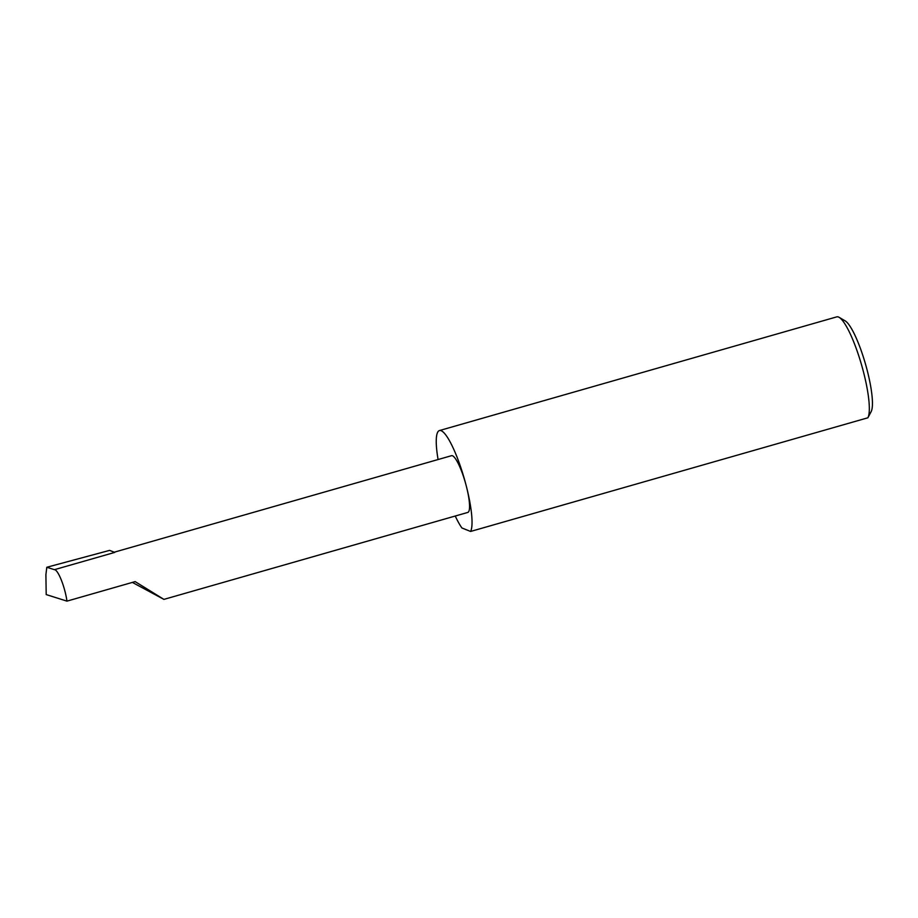 <?xml version="1.0" encoding="UTF-8"?>
<svg xmlns="http://www.w3.org/2000/svg" width="918" height="918" viewBox="0 0 918 918"><rect width="100%" height="100%" fill="white"/><g stroke="black" fill="none" stroke-linecap="round" stroke-linejoin="round"><path stroke-width="1.38" d="M132.376 582.414L163.92 599.385L135.141 581.61L66.957 601.129C64.971 586.889 58.075 569.596 54.426 569.676L46.807 567.267L45.9 574.691L46.198 594.577L66.957 601.129M867.889 417.782A53.359 10.637 -106 0 0 863.781 373.121A53.359 10.637 -106 0 0 839.144 317.353L845.145 320.852A48.229 9.616 74 0 1 867.43 371.262A48.229 9.616 74 0 1 871.136 411.654L867.889 417.782L470.601 531.453A53.359 10.637 -106 0 0 466.493 486.804A29.514 5.887 74 0 1 467.778 512.439L163.92 599.385M839.144 317.353A53.359 10.637 -106 0 0 836.757 316.871L439.458 430.553A53.359 10.637 -106 0 0 438.081 459.528M114.188 552.211L451.541 455.684A29.514 5.887 74 0 1 466.493 486.804A53.359 10.637 -106 0 0 439.458 430.553M54.426 569.676L114.716 552.418L109.632 550.375L46.807 567.267M455.248 516.031A53.359 10.637 -106 0 0 461.903 527.965L470.601 531.453"/></g></svg>
